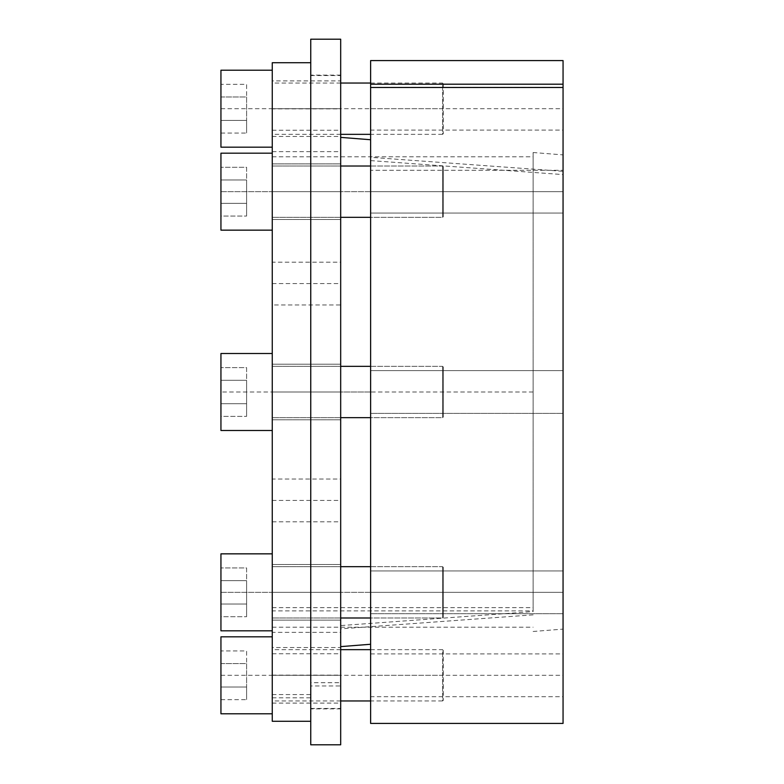 <?xml version="1.0" encoding="UTF-8"?>
<svg xmlns="http://www.w3.org/2000/svg" width="784" height="784" viewBox="0 0 784 784"><rect width="100%" height="100%" fill="white"/><g stroke="black" fill="none" stroke-linecap="round" stroke-linejoin="round"><path stroke-width="0.59" stroke-dasharray="3.92 2.94" d="M533.12 614.852L340.687 628.846L340.687 137.376L340.687 625.573L533.12 611.579L533.12 152.527L533.12 611.579M340.687 625.573L340.687 628.846M340.687 262.199L340.687 304.966L340.687 262.199L272.264 262.199L272.264 304.966L340.687 304.966M340.687 632.365L340.687 675.122L340.687 632.365L272.264 632.365L272.264 675.122L272.264 632.365M340.687 479.034L340.687 521.801L340.687 479.034L272.264 479.034L272.264 521.801L272.264 479.034M340.687 163.876L340.687 219.471L340.687 163.876L340.687 219.471L340.687 163.876L272.264 163.876L272.264 219.471L272.264 163.876L272.264 219.471L272.264 163.876L340.687 163.876M340.687 364.207L340.687 419.793L340.687 364.207L340.687 419.793L340.687 364.207L272.264 364.207L272.264 419.793L272.264 364.207L272.264 419.793L272.264 364.207L340.687 364.207M340.687 564.529L340.687 620.124L340.687 564.529L340.687 620.124L340.687 564.529L272.264 564.529L272.264 620.124L272.264 564.529L272.264 620.124L272.264 564.529L340.687 564.529M340.687 647.515L340.687 703.101L340.687 647.515L272.264 647.515L272.264 703.101L272.264 647.515M340.687 80.899L340.687 136.485L340.687 80.899L272.264 80.899L272.264 136.485L272.264 80.899M340.687 108.878L340.687 151.635L340.687 108.878L272.264 108.878L272.264 151.635L272.264 108.878M272.264 304.966L272.264 262.199M272.264 721.28L272.264 610.893L533.12 610.893M272.264 62.72L272.264 610.893M272.264 675.122L340.687 675.122M272.264 521.801L340.687 521.801M272.264 219.471L340.687 219.471L272.264 219.471M272.264 419.793L340.687 419.793L272.264 419.793M272.264 620.124L340.687 620.124L272.264 620.124M272.264 703.101L340.687 703.101M272.264 136.485L340.687 136.485M272.264 151.635L340.687 151.635M272.264 697.829L310.748 697.829L310.748 685.971L340.687 685.971M310.748 685.971L310.748 75.548L310.748 682.697L340.687 682.697M310.748 682.697L310.748 697.829M272.264 694.555L310.748 694.555M272.264 607.62L533.12 607.62M563.059 171.324L563.059 629.121L563.059 87.475L563.059 171.324L370.616 157.329L370.616 87.475L370.616 644.262L370.616 157.329M563.059 723.416L563.059 60.584M563.059 213.052L563.059 170.285L563.059 213.052L563.059 170.285L563.059 213.052L370.616 213.052L370.616 170.285L563.059 170.285L370.616 170.285L370.616 213.052L370.616 170.285L370.616 213.052L563.059 213.052M563.059 413.384L563.059 370.616L563.059 413.384L563.059 370.616L563.059 413.384L370.616 413.384L370.616 370.616L370.616 413.384L370.616 370.616L370.616 413.384L563.059 413.384M563.059 613.715L563.059 570.948L563.059 613.715L563.059 570.948L563.059 613.715L370.616 613.715L370.616 570.948L370.616 613.715L370.616 570.948L370.616 613.715L563.059 613.715M563.059 696.692L563.059 653.925L563.059 696.692L370.616 696.692L370.616 653.925L370.616 696.692M563.059 130.075L563.059 87.308L563.059 130.075L370.616 130.075L370.616 87.308L370.616 130.075M370.616 60.584L370.616 723.416M370.616 370.616L563.059 370.616L370.616 370.616M370.616 570.948L563.059 570.948L370.616 570.948M370.616 653.925L563.059 653.925M370.616 87.308L563.059 87.308M370.616 160.602L563.059 174.597M533.12 392L272.264 392L340.687 392L340.687 75.117L340.687 744.8M272.264 392L340.687 392L310.748 392L310.748 75.117L310.748 744.8M310.748 392L310.748 39.2M340.687 392L340.687 39.2M443.313 83.741L443.313 133.633L443.313 83.741L442.607 83.035L442.607 134.348L443.313 133.633M370.616 83.035L442.607 83.035L442.607 134.348L370.616 134.348M340.687 134.348L272.264 134.348L272.264 83.035L272.264 134.348M340.687 83.035L272.264 83.035M272.264 70.207L272.264 147.176L272.264 70.207M220.941 70.207L220.941 147.176M220.941 84.319L220.941 133.064L220.941 84.319L246.607 84.319L246.607 96.991L246.607 84.319M220.941 96.991L246.607 96.991L246.607 120.393L246.607 96.991L220.941 96.991M220.941 120.393L246.607 120.393L246.607 133.064L246.607 120.393L220.941 120.393M220.941 133.064L246.607 133.064M370.616 166.012L442.607 166.012L442.607 217.325L442.607 166.012L443.313 166.727L443.313 216.619L443.313 166.727L443.313 216.619L442.607 217.325L370.616 217.325M340.687 217.325L272.264 217.325L272.264 166.012L272.264 217.325L442.607 217.325L443.313 216.619L443.313 166.727L442.607 166.012L442.607 217.325L442.607 166.012L272.264 166.012L272.264 217.325L272.264 166.012L340.687 166.012M272.264 153.184L272.264 230.153L220.941 230.153L220.941 153.184L220.941 230.153L220.941 153.184L272.264 153.184L272.264 230.153M220.941 167.296L220.941 216.041L220.941 167.296L246.607 167.296L246.607 203.37L246.607 167.296L220.941 167.296L220.941 179.967L246.607 179.967L246.607 216.041L246.607 179.967L220.941 179.967L220.941 203.37L246.607 203.37L246.607 216.041L246.607 203.37L220.941 203.37L220.941 216.041L246.607 216.041L220.941 216.041L220.941 167.296M370.616 366.344L442.607 366.344L442.607 417.656L442.607 366.344L443.313 367.059L443.313 416.941L443.313 367.059L443.313 416.941L442.607 417.656L370.616 417.656M340.687 417.656L272.264 417.656L272.264 366.344L272.264 417.656L442.607 417.656L443.313 416.941L443.313 367.059L442.607 366.344L442.607 417.656L442.607 366.344L272.264 366.344L272.264 417.656L272.264 366.344L340.687 366.344M272.264 353.515L272.264 430.485L220.941 430.485L220.941 353.515L220.941 430.485L220.941 353.515L272.264 353.515L272.264 430.485M220.941 367.627L220.941 416.373L220.941 367.627L246.607 367.627L246.607 403.701L246.607 367.627L220.941 367.627L220.941 380.299L246.607 380.299L246.607 416.373L246.607 380.299L220.941 380.299L220.941 403.701L246.607 403.701L246.607 416.373L246.607 403.701L220.941 403.701L220.941 416.373L246.607 416.373L220.941 416.373L220.941 367.627M370.616 566.675L442.607 566.675L442.607 617.988L442.607 566.675L443.313 567.381L443.313 617.273L443.313 567.381L443.313 617.273L442.607 617.988L370.616 617.988M340.687 617.988L272.264 617.988L272.264 566.675L272.264 617.988L442.607 617.988L443.313 617.273L443.313 567.381L442.607 566.675L442.607 617.988L442.607 566.675L272.264 566.675L272.264 617.988L272.264 566.675L340.687 566.675M272.264 553.847L272.264 630.816L220.941 630.816L220.941 553.847L220.941 630.816L220.941 553.847L272.264 553.847L272.264 630.816M220.941 567.959L220.941 616.704L220.941 567.959L246.607 567.959L246.607 604.033L246.607 567.959L220.941 567.959L220.941 580.63L246.607 580.63L246.607 616.704L246.607 580.63L220.941 580.63L220.941 604.033L246.607 604.033L246.607 616.704L246.607 604.033L220.941 604.033L220.941 616.704L246.607 616.704L220.941 616.704L220.941 567.959M443.313 650.367L443.313 700.259L443.313 650.367L442.607 649.652L442.607 700.965L443.313 700.259M370.616 649.652L442.607 649.652L442.607 700.965L370.616 700.965M340.687 700.965L272.264 700.965L272.264 649.652L272.264 700.965M340.687 649.652L272.264 649.652M272.264 636.824L272.264 713.793L272.264 636.824M220.941 636.824L220.941 713.793M220.941 650.936L220.941 699.681L220.941 650.936L246.607 650.936L246.607 663.607L246.607 650.936M220.941 663.607L246.607 663.607L246.607 687.009L246.607 663.607L220.941 663.607M220.941 687.009L246.607 687.009L246.607 699.681L246.607 687.009L220.941 687.009M220.941 699.681L246.607 699.681M220.941 580.63L246.607 580.63L220.941 580.63M220.941 604.033L246.607 604.033L220.941 604.033M220.941 380.299L246.607 380.299L220.941 380.299M220.941 403.701L246.607 403.701L220.941 403.701M220.941 179.967L246.607 179.967L220.941 179.967M220.941 203.37L246.607 203.37L220.941 203.37M272.264 108.692L340.687 108.692M272.264 191.668L340.687 191.668L272.264 191.668M272.264 592.332L340.687 592.332L272.264 592.332M272.264 675.308L340.687 675.308M272.264 130.252L340.687 130.252M272.264 500.417L340.687 500.417M272.264 653.748L340.687 653.748M272.264 283.583L340.687 283.583M370.616 392L220.941 392M370.616 108.692L563.059 108.692M370.616 191.668L563.059 191.668L370.616 191.668M370.616 592.332L563.059 592.332L370.616 592.332M370.616 675.308L563.059 675.308M220.941 108.692L443.313 108.692M220.941 191.668L443.313 191.668L220.941 191.668M220.941 592.332L443.313 592.332L220.941 592.332M220.941 675.308L443.313 675.308M533.12 152.527L563.059 154.879M533.12 631.473L563.059 629.121M310.748 708.452L340.687 708.452M310.748 75.548L340.687 75.548M272.264 627.2L533.12 627.2M272.264 156.8L533.12 156.8M340.687 708.883L310.748 708.883M340.687 75.117L310.748 75.117"/><path stroke-width="1.18" d="M310.748 721.28L272.264 721.28L272.264 62.72L310.748 62.72M370.616 87.475L370.616 60.584L563.059 60.584L563.059 723.416L370.616 723.416L370.616 87.475L563.059 87.475M370.616 84.202L563.059 84.202M340.687 744.8L340.687 39.2L310.748 39.2L310.748 744.8L340.687 744.8M370.616 134.348L340.687 134.348M370.616 83.035L340.687 83.035M272.264 147.176L220.941 147.176L220.941 70.207L272.264 70.207M370.616 217.325L340.687 217.325M370.616 166.012L340.687 166.012M272.264 230.153L220.941 230.153L220.941 153.184L272.264 153.184M370.616 417.656L340.687 417.656M370.616 366.344L340.687 366.344M272.264 430.485L220.941 430.485L220.941 353.515L272.264 353.515M370.616 617.988L340.687 617.988M370.616 566.675L340.687 566.675M272.264 630.816L220.941 630.816L220.941 553.847L272.264 553.847M370.616 700.965L340.687 700.965M370.616 649.652L340.687 649.652M272.264 713.793L220.941 713.793L220.941 636.824L272.264 636.824M370.616 139.738L340.687 137.376M370.616 644.262L340.687 646.624"/></g></svg>
